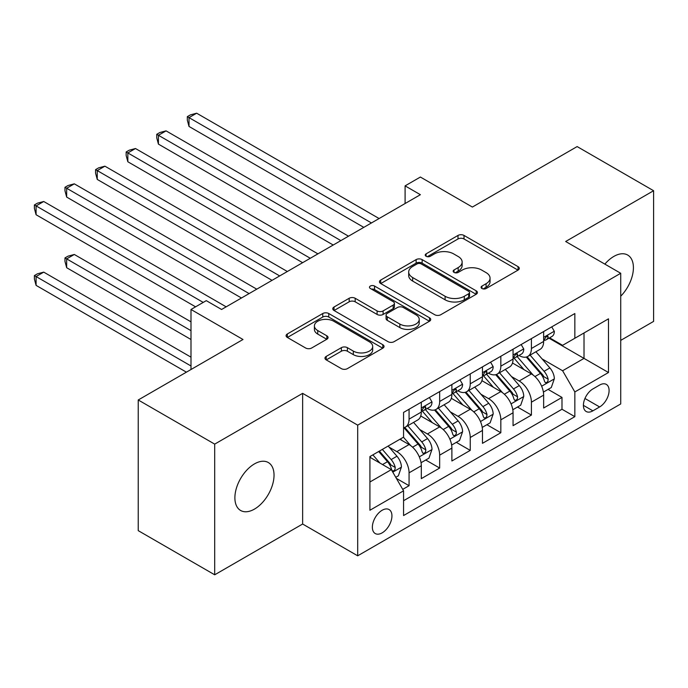 <?xml version="1.0" encoding="UTF-8"?>
<svg xmlns="http://www.w3.org/2000/svg" width="688" height="688" viewBox="0 0 688 688"><rect width="100%" height="100%" fill="white"/><g stroke="black" fill="none" stroke-linecap="round" stroke-linejoin="round"><path stroke-width="1.03" d="M481.953 288.513A2.976 1.72 0 0 0 486.149 288.513L518.047 270.1A4.248 2.451 0 0 0 519.294 268.363A4.248 2.451 0 0 0 518.047 266.634L464.013 235.434A4.248 2.451 0 0 0 458.01 235.434L426.113 253.846A2.976 1.72 0 0 0 425.236 255.059A2.976 1.72 0 0 0 426.113 256.28A2.976 1.72 0 0 0 430.31 256.28L434.438 253.889A13.588 7.843 0 0 1 453.65 253.889L458.156 256.495A13.588 7.843 0 0 1 462.138 262.042A13.588 7.843 0 0 1 458.156 267.589L454.028 269.971A2.976 1.72 0 0 0 453.16 271.184A2.976 1.72 0 0 0 454.028 272.396A2.976 1.72 0 0 0 458.234 272.396L462.362 270.014A13.588 7.843 0 0 1 481.574 270.014L486.081 272.611A13.588 7.843 0 0 1 490.054 278.158A13.588 7.843 0 0 1 486.081 283.705L481.953 286.088A2.976 1.72 0 0 0 481.075 287.3A2.976 1.72 0 0 0 481.953 288.513L481.953 286.088M254.465 509.103A27.683 15.979 120 0 0 272.543 484.713A27.683 15.979 120 0 0 268.303 462.525A27.683 15.979 120 0 0 254.465 463.901A27.683 15.979 120 0 0 236.38 488.291A27.683 15.979 120 0 0 240.619 510.479A27.683 15.979 120 0 0 254.465 509.103M620.722 296.201A27.683 15.979 120 0 0 627.68 255.042A27.683 15.979 120 0 0 613.842 256.418A27.683 15.979 120 0 0 604.855 264.123M382.158 532.856A13.837 7.989 120 0 0 391.197 520.661A13.837 7.989 120 0 0 389.073 509.567A13.837 7.989 120 0 0 382.158 510.255A13.837 7.989 120 0 0 373.111 522.45A13.837 7.989 120 0 0 375.235 533.544A13.837 7.989 120 0 0 382.158 532.856M326.215 356.418A4.248 2.451 0 0 0 324.968 358.147A4.248 2.451 0 0 0 326.215 359.884L341.377 368.639A4.248 2.451 0 0 0 347.38 368.639L382.803 348.18A4.248 2.451 0 0 0 384.05 346.451A4.248 2.451 0 0 0 382.803 344.714L328.761 313.522A4.248 2.451 0 0 0 322.758 313.522L287.335 333.972A4.248 2.451 0 0 0 286.088 335.701A4.248 2.451 0 0 0 287.335 337.438L305.644 348.008A4.248 2.451 0 0 0 311.655 348.008L326.817 339.253A4.248 2.451 0 0 0 328.056 337.524A4.248 2.451 0 0 0 326.817 335.787L317.736 330.55A11.361 6.553 0 0 1 314.407 325.914A11.361 6.553 0 0 1 321.416 319.851A11.361 6.553 0 0 1 333.792 321.27L369.37 341.816A11.361 6.553 0 0 1 372.698 346.451A11.361 6.553 0 0 1 365.681 352.505A11.361 6.553 0 0 1 353.305 351.086L347.38 347.664A4.248 2.451 0 0 0 341.377 347.664L326.215 356.418L326.215 359.884M620.722 340.379L653.6 321.399L653.6 190.722L577.137 146.578L472.381 207.062L420.385 177.04L405.094 185.872L420.385 194.695L221.579 309.48L206.288 300.647L190.997 309.48L190.997 369.516M214.699 444.121L214.699 574.798L302.634 524.024L302.634 393.355L214.699 444.121L138.236 399.977L242.993 339.494L190.997 309.48M302.634 393.355L357.691 425.141L620.722 273.274L620.722 403.951L357.691 555.809L357.691 425.141M653.6 190.722L565.665 241.497L620.722 273.274M434.739 314.734A4.248 2.451 0 0 0 440.741 314.734L476.173 294.275A4.248 2.451 0 0 0 477.412 292.546A4.248 2.451 0 0 0 476.173 290.809L422.131 259.608A4.248 2.451 0 0 0 416.128 259.608L380.705 280.068A4.248 2.451 0 0 0 379.458 281.796A4.248 2.451 0 0 0 380.705 283.533L434.739 314.734M371.529 289.158A2.976 1.72 0 0 1 374.547 289.579L374.547 286.045L429.484 317.761A4.248 2.451 0 0 1 430.731 319.499A4.248 2.451 0 0 1 429.484 321.227L394.061 341.687A4.248 2.451 0 0 1 388.058 341.687L334.015 310.486L334.015 307.02A4.248 2.451 0 0 0 332.777 308.749A4.248 2.451 0 0 0 334.015 310.486M334.015 307.02L349.177 298.265A4.248 2.451 0 0 1 355.18 298.265L377.101 310.916A4.248 2.451 0 0 0 383.104 310.916L393.158 305.111A4.248 2.451 0 0 0 394.405 303.374A4.248 2.451 0 0 0 393.158 301.645L370.342 288.47A2.976 1.72 0 0 1 369.473 287.257A2.976 1.72 0 0 1 371.305 285.675A2.976 1.72 0 0 1 374.547 286.045M214.699 574.798L138.236 530.646L138.236 399.977M402.721 489.374L409.068 485.711L396.374 478.384M389.159 447.191L396.838 451.629A17.303 9.993 60 0 1 409.068 472.819L421.305 465.75L421.305 478.642L439.658 468.046L425.743 460.014M419.74 429.536L427.42 433.973A17.303 9.993 60 0 1 439.658 455.155L451.887 448.094L451.887 460.986L470.239 450.391L456.325 442.358M450.33 411.88L458.01 416.309A17.303 9.993 60 0 1 470.239 437.499L482.477 430.439L482.477 443.33L500.83 432.735L486.906 424.702M480.912 394.215L488.592 398.653A17.303 9.993 60 0 1 500.83 419.843L513.059 412.783L513.059 425.674L531.411 415.079L531.411 402.188A17.303 9.993 -120 0 0 519.173 380.997L511.502 376.56M517.496 407.038L531.411 415.079M421.305 465.75A17.303 9.993 -120 0 0 409.068 444.56L399.891 439.262M451.887 448.094A17.303 9.993 -120 0 0 439.658 426.904L420.738 415.982M482.477 430.439A17.303 9.993 -120 0 0 470.239 409.248L451.328 398.326M513.059 412.783A17.303 9.993 -120 0 0 500.83 391.592L481.91 380.67M599.618 385.056L592.884 388.944A13.407 7.74 120 0 0 584.129 400.76A13.407 7.74 120 0 0 586.185 411.501A13.407 7.74 120 0 0 592.884 410.839L599.618 406.952A13.407 7.74 120 0 0 608.373 395.136A13.407 7.74 120 0 0 606.317 384.394A13.407 7.74 120 0 0 599.618 385.056M369.92 481.996L391.334 469.637L403.564 490.828L403.564 515.553L574.841 416.661L574.841 391.945L562.612 370.755L542.084 358.904M403.564 490.828L369.92 510.255L369.92 456.574L403.564 437.147L403.564 412.422L574.841 313.539L574.841 338.264L608.484 318.836L608.484 372.518L574.841 391.945M427.265 408.448L427.42 408.543A17.303 9.993 60 0 0 436.072 409.394L448.309 402.334A17.303 9.993 -120 0 0 451.887 394.413L451.887 384.523M457.847 390.793L458.01 390.879A17.303 9.993 60 0 0 466.662 391.739L478.891 384.678A17.303 9.993 -120 0 0 482.477 376.757L482.477 366.867M488.428 373.128L488.592 373.223A17.303 9.993 60 0 0 497.243 374.083L509.481 367.014A17.303 9.993 -120 0 0 513.059 359.093L513.059 349.212M403.564 500.718L561.993 409.248L561.993 397.415L543.649 408.01L543.649 395.118A17.303 9.993 -120 0 0 531.411 373.928L512.5 363.015M519.019 355.472L519.173 355.567A17.303 9.993 -120 0 0 527.825 356.427A17.303 9.993 -120 0 0 531.411 348.506L531.411 338.616M527.825 356.427L540.063 349.358A17.303 9.993 -120 0 0 543.649 341.437L543.649 331.547M409.068 409.248L409.068 419.138A17.303 9.993 60 0 1 405.49 427.059A17.303 9.993 60 0 1 403.564 427.755M405.49 427.059L417.719 419.99A17.303 9.993 -120 0 0 421.305 412.069L421.305 402.179M439.658 391.592L439.658 401.474A17.303 9.993 60 0 1 436.072 409.394M470.239 373.928L470.239 383.818A17.303 9.993 60 0 1 466.662 391.739M500.83 356.272L500.83 366.162A17.303 9.993 60 0 1 497.243 374.083M500.83 419.843L500.83 432.735M470.239 437.499L470.239 450.391M439.658 455.155L439.658 468.046M409.068 472.819L409.068 485.711M391.334 469.637L369.92 457.279M562.612 370.755L584.017 358.388L584.017 332.966L608.484 318.836M548.99 338.169L608.484 372.518M549.6 337.817L562.612 345.324L574.841 338.264M302.634 524.024L357.691 555.809M405.094 185.872L405.094 203.528M548.078 389.382L561.993 397.415M561.993 409.248L574.841 416.661M483.139 288.934L486.081 287.24A13.588 7.843 0 0 0 490.054 281.693L490.054 278.158M462.138 262.042L462.138 265.568A13.588 7.843 0 0 1 458.156 271.115L455.215 272.818M517.995 270.135L464.013 238.968A4.248 2.451 0 0 0 458.01 238.968L427.3 256.693M476.113 294.309L422.131 263.143A4.248 2.451 0 0 0 416.128 263.143L380.756 283.568M468.666 293.759A2.976 1.72 0 0 0 469.534 292.546A2.976 1.72 0 0 0 468.666 291.334L421.228 263.943A2.976 1.72 0 0 0 417.031 263.943L412.671 266.462A13.588 7.843 0 0 0 408.698 272.009A13.588 7.843 0 0 0 412.671 277.548L445.102 296.27A13.588 7.843 0 0 0 464.314 296.27L468.666 293.759L468.666 297.293A2.976 1.72 0 0 0 469.534 296.072L469.534 292.546M408.698 272.009L408.698 275.535A13.588 7.843 0 0 0 412.671 281.082L412.671 277.548M468.666 297.293L464.314 299.805A13.588 7.843 0 0 1 445.102 299.805L412.671 281.082M334.076 310.52L349.177 301.8L349.177 298.265M394.405 303.374L394.405 306.908A4.248 2.451 0 0 1 393.158 308.645L383.104 314.45A4.248 2.451 0 0 1 377.101 314.45L355.18 301.8A4.248 2.451 0 0 0 349.177 301.8M374.547 289.579L429.432 321.262M399.84 324.048A11.361 6.553 0 0 0 412.215 325.467A11.361 6.553 0 0 0 419.224 319.413A11.361 6.553 0 0 0 415.905 314.777L403.366 307.536A4.248 2.451 0 0 0 397.363 307.536L387.31 313.341A4.248 2.451 0 0 0 386.063 315.078A4.248 2.451 0 0 0 387.31 316.807L399.84 324.048L399.84 327.583A11.361 6.553 0 0 0 412.215 329.002A11.361 6.553 0 0 0 419.224 322.939L419.224 319.413M386.063 315.078L386.063 318.613A4.248 2.451 0 0 0 387.31 320.341L387.31 316.807M399.84 327.583L387.31 320.341M372.698 346.451L372.698 349.986A11.361 6.553 0 0 1 365.681 356.04A11.361 6.553 0 0 1 353.305 354.621L347.38 351.198A4.248 2.451 0 0 0 341.377 351.198L326.267 359.919M314.407 325.914L314.407 329.44A11.361 6.553 0 0 0 317.736 334.076L317.736 330.55M326.757 339.287L317.736 334.076M382.743 348.214L328.761 317.048A4.248 2.451 0 0 0 322.758 317.048L287.395 337.473M543.391 392.091L551.294 387.525L554.347 378.701A11.464 6.622 -120 0 0 549.884 367.934L535.909 351.757M533.114 375.046L517.144 356.556M524.024 369.662L514.753 358.93A27.468 15.858 -120 0 0 513.902 357.975M189.011 197.086L302.634 262.687L127.839 161.766L127.839 152.934L135.484 148.522L317.925 253.855M526.268 357.046L540.407 373.412A11.464 6.622 60 0 1 544.492 381.307L545.326 382.666L546.874 382.451L547.915 381.186L548.164 379.183A11.464 6.622 -120 0 0 544.07 371.288L530.104 355.111M527.103 356.78L542.29 374.358A5.839 3.371 60 0 1 543.761 376.646L548.164 379.183M551.75 326.869L554.347 331.375A11.464 6.622 60 0 1 551.974 336.441L546.169 339.803A11.464 6.622 -120 0 0 548.164 337.163L547.923 336.14L546.487 336.423L544.492 339.279A11.464 6.622 60 0 1 543.649 340.913M371.451 222.955L189.011 117.622L196.656 113.202L379.097 218.535M544.027 340.336L544.07 340.336A11.464 6.622 -120 0 0 546.169 339.803M363.806 227.367L189.011 126.446L189.011 117.622L187.325 116.65L190.387 114.887L196.656 113.202M189.011 126.446L187.325 120.176L187.325 116.65M512.801 409.747L520.704 405.189L523.766 396.357A11.464 6.622 -120 0 0 519.302 385.59L505.327 369.413M502.524 392.71L486.554 374.212M493.434 387.327L484.171 376.594A27.468 15.858 -120 0 0 483.32 375.631M158.421 214.742L272.044 280.343L97.249 179.422L97.249 170.598L104.903 166.178L287.343 271.511M495.687 374.702L509.817 391.068A11.464 6.622 60 0 1 513.902 398.963L514.736 400.321L516.292 400.106L517.324 398.842L517.574 396.847A11.464 6.622 -120 0 0 513.489 388.952L499.514 372.767M496.512 374.435L511.7 392.022A5.839 3.371 60 0 1 513.171 394.301L517.574 396.847M482.219 427.411L490.123 422.845L493.176 414.013A11.464 6.622 -120 0 0 488.712 403.254L474.737 387.069M471.942 410.366L455.972 391.876M462.852 404.983L453.581 394.25A27.468 15.858 -120 0 0 452.73 393.295M127.839 232.398L241.462 297.999L66.667 197.086L66.667 188.254L74.313 183.842L256.753 289.166M465.097 392.358L479.235 408.724A11.464 6.622 60 0 1 483.32 416.618L484.154 417.977L485.702 417.762L486.743 416.507L486.992 414.503A11.464 6.622 -120 0 0 482.907 406.608L468.932 390.431M465.931 392.091L481.118 409.678A5.839 3.371 60 0 1 482.589 411.966L486.992 414.503M451.629 445.067L459.532 440.501L462.594 431.668A11.464 6.622 -120 0 0 458.131 420.91L444.156 404.733M441.352 428.022L425.382 409.532M432.27 422.638L423 411.906A27.468 15.858 -120 0 0 422.148 410.951M97.249 250.062L195.581 306.831L36.086 214.742L36.086 205.91L43.731 201.498L226.171 306.831M434.515 410.022L448.645 426.388A11.464 6.622 60 0 1 452.738 434.283L453.573 435.642L455.121 435.418L456.153 434.162L456.402 432.159A11.464 6.622 -120 0 0 452.317 424.264L438.342 408.087M435.349 409.756L450.537 427.334A5.839 3.371 60 0 1 452.007 429.622L456.402 432.159M421.047 462.723L428.951 458.165L432.004 449.333A11.464 6.622 -120 0 0 427.54 438.566L413.574 422.389M410.77 445.686L403.452 437.215M401.68 440.294L400.493 438.918M190.997 321.838L74.313 254.474L66.667 258.886L66.667 267.718L190.997 339.494M403.925 427.678L418.063 444.044A11.464 6.622 60 0 1 422.148 451.939L422.982 453.297L424.53 453.082L425.571 451.818L425.82 449.823A11.464 6.622 -120 0 0 421.735 441.92L407.76 425.743M404.759 427.411L419.947 444.998A5.839 3.371 60 0 1 421.417 447.277L425.82 449.823M66.667 267.718L64.982 261.449L64.982 257.914L190.997 330.67M64.982 257.914L68.043 256.151L74.313 254.474M521.169 344.525L523.766 349.031A11.464 6.622 60 0 1 521.392 354.105L515.579 357.459A11.464 6.622 -120 0 0 517.574 354.819L517.333 353.804L515.905 354.088L513.902 356.934A11.464 6.622 60 0 1 513.059 358.568M340.861 240.611L158.421 135.278L166.066 130.866L348.515 236.199M513.446 357.992L513.489 357.992A11.464 6.622 -120 0 0 515.579 357.459M333.216 245.023L158.421 144.11L158.421 135.278L156.744 134.306L159.797 132.543L166.066 130.866M158.421 144.11L156.744 137.841L156.744 134.306M490.578 362.189L493.176 366.687A11.464 6.622 60 0 1 490.802 371.761L484.997 375.115A11.464 6.622 -120 0 0 486.992 372.475L486.751 371.46L485.315 371.744L483.32 374.599A11.464 6.622 60 0 1 482.477 376.224M310.279 258.267L126.153 151.962L129.215 150.199L135.484 148.522M482.856 375.657L482.907 375.657A11.464 6.622 -120 0 0 484.997 375.115M127.839 161.766L126.153 155.497L126.153 151.962M459.997 379.845L462.594 384.351A11.464 6.622 60 0 1 460.22 389.417L454.407 392.771A11.464 6.622 -120 0 0 456.402 390.13L456.161 389.116L454.734 389.399L452.738 392.255A11.464 6.622 60 0 1 451.887 393.88M279.698 275.922L95.572 169.626L98.633 167.855L104.903 166.178M452.274 393.312L452.317 393.312A11.464 6.622 -120 0 0 454.407 392.771M97.249 179.422L95.572 173.152L95.572 169.626M429.407 397.501L432.004 402.007A11.464 6.622 60 0 1 429.639 407.081L423.825 410.435A11.464 6.622 -120 0 0 425.82 407.795L425.58 406.771L424.143 407.064L422.148 409.91A11.464 6.622 60 0 1 421.305 411.544M249.108 293.587L64.982 187.282L68.043 185.519L74.313 183.842M421.684 410.968L421.735 410.968A11.464 6.622 -120 0 0 423.825 410.435M66.667 197.086L64.982 190.817L64.982 187.282M395.763 477.317L398.369 475.821L401.422 466.989A11.464 6.622 -120 0 0 396.959 456.23L388.161 446.039M379.948 463.067L372.87 454.871M371.099 457.959L369.92 456.6M190.997 357.158L43.731 272.13L36.086 276.542L36.086 285.374L186.405 372.165M378.675 451.517L387.482 461.7A11.464 6.622 60 0 1 391.567 469.594L392.401 470.953L393.949 470.738L394.981 469.474L395.239 467.479A11.464 6.622 -120 0 0 391.145 459.584L382.347 449.393M379.389 451.104L389.365 462.654A5.839 3.371 60 0 1 390.836 464.933L395.239 467.479M36.086 285.374L34.4 279.104L34.4 275.578L190.997 365.982M34.4 275.578L37.462 273.807L43.731 272.13M203.227 302.41L34.4 204.938L37.462 203.175L43.731 201.498M36.086 214.742L34.4 208.473L34.4 204.938M396.838 451.629L409.068 444.56M427.42 433.973L439.658 426.904M458.01 416.309L470.239 409.248M488.592 398.653L500.83 391.592M519.173 380.997L531.411 373.928M531.411 348.506L543.649 341.437M409.068 419.138L421.305 412.069M439.658 401.474L451.887 394.413M470.239 383.818L482.477 376.757M500.83 366.162L513.059 359.093M531.411 402.188L543.649 395.118M584.946 398.481L599.618 406.952M583.407 405.361L592.884 410.839M486.081 287.24L486.081 283.705M454.028 272.396L454.028 269.971M458.156 271.115L458.156 267.589M426.113 256.28L426.113 253.846M458.01 238.968L458.01 235.434M464.013 238.968L464.013 235.434M518.047 270.1L518.047 266.634M380.705 283.533L380.705 280.068M416.128 263.143L416.128 259.608M422.131 263.143L422.131 259.608M476.173 294.275L476.173 290.809M445.102 299.805L445.102 296.27M464.314 299.805L464.314 296.27M355.18 301.8L355.18 298.265M377.101 314.45L377.101 310.916M383.104 314.45L383.104 310.916M393.158 308.645L393.158 305.111M429.484 321.227L429.484 317.761M341.377 351.198L341.377 347.664M347.38 351.198L347.38 347.664M353.305 354.621L353.305 351.086M326.817 339.253L326.817 335.787M287.335 337.438L287.335 333.972M322.758 317.048L322.758 313.522M328.761 317.048L328.761 313.522M382.803 348.18L382.803 344.714M541.637 386.217L554.27 378.916M544.07 371.288L549.884 367.934M534.937 376.568L540.407 373.412M554.27 331.238L543.649 337.378M546.685 336.303L548.164 337.163M511.055 403.873L523.688 396.58M513.489 388.952L519.302 385.59M504.356 394.224L509.817 391.068M480.473 421.529L493.107 414.236M482.907 406.608L488.712 403.254M473.765 411.88L479.235 408.724M449.883 439.185L462.517 431.892M452.317 424.264L458.131 420.91M443.184 429.544L448.645 426.388M419.302 456.849L431.935 449.556M421.735 441.92L427.54 438.566M412.594 447.2L418.063 444.044M523.688 348.902L513.059 355.034M516.095 353.967L517.574 354.819M493.107 366.558L482.477 372.698M485.513 371.623L486.992 372.475M462.517 384.214L451.887 390.354M454.923 389.279L456.402 390.13M431.935 401.878L421.305 408.01M424.341 406.935L425.82 407.795M392.788 472.157L401.345 467.212M391.145 459.584L396.959 456.23M382.528 464.555L387.482 461.7"/></g></svg>
